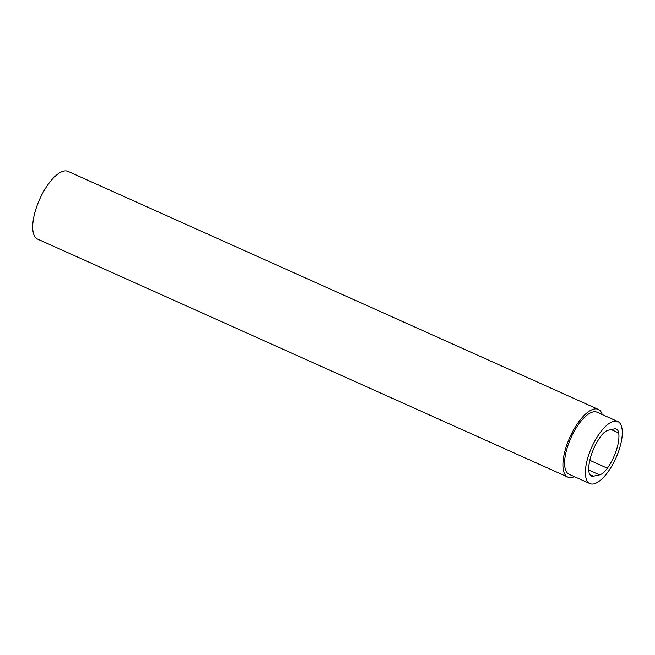 <?xml version="1.0" encoding="UTF-8"?>
<svg xmlns="http://www.w3.org/2000/svg" width="655" height="655" viewBox="0 0 655 655"><rect width="100%" height="100%" fill="white"/><g stroke="black" fill="none" stroke-linecap="round" stroke-linejoin="round"><path stroke-width="0.98" d="M588.386 455.905A34.027 13.247 114.2 0 0 589.918 483.603A34.027 13.247 114.2 0 0 619.311 449.224A34.027 13.247 114.2 0 0 617.78 421.517A34.027 13.247 114.2 0 0 588.386 455.905M617.78 421.517L596.983 412.191A34.027 13.247 114.2 0 0 567.598 446.571A34.027 13.247 114.2 0 0 569.121 474.269L589.918 483.603M602.256 414.549A37.114 14.451 114.2 0 0 598.252 409.367A37.114 14.451 114.2 0 0 566.19 446.874A37.114 14.451 114.2 0 0 567.86 477.094A37.114 14.451 114.2 0 0 574.394 476.635M567.86 477.094L37.622 239.124A37.114 14.451 -65.8 0 1 35.959 208.904A37.114 14.451 -65.8 0 1 68.022 171.397L598.252 409.367M607.373 468.202A27.837 10.84 114.2 0 0 616.494 449.829A27.837 10.84 114.2 0 0 618.697 432.955A18.561 7.23 114.2 0 0 616.396 429.091A18.561 7.23 114.2 0 0 614.284 428.935L608.159 430.253A18.561 7.23 114.2 0 0 600.324 436.926A27.837 10.84 114.2 0 0 589.009 472.173A18.561 7.23 114.2 0 0 591.301 476.029A18.561 7.23 114.2 0 0 593.414 476.185L599.538 474.867A18.561 7.23 114.2 0 0 607.373 468.202L589.819 460.318M618.697 432.955L611.213 429.598M589.778 474.556L593.414 476.185M599.538 474.867L588.788 470.044"/></g></svg>
